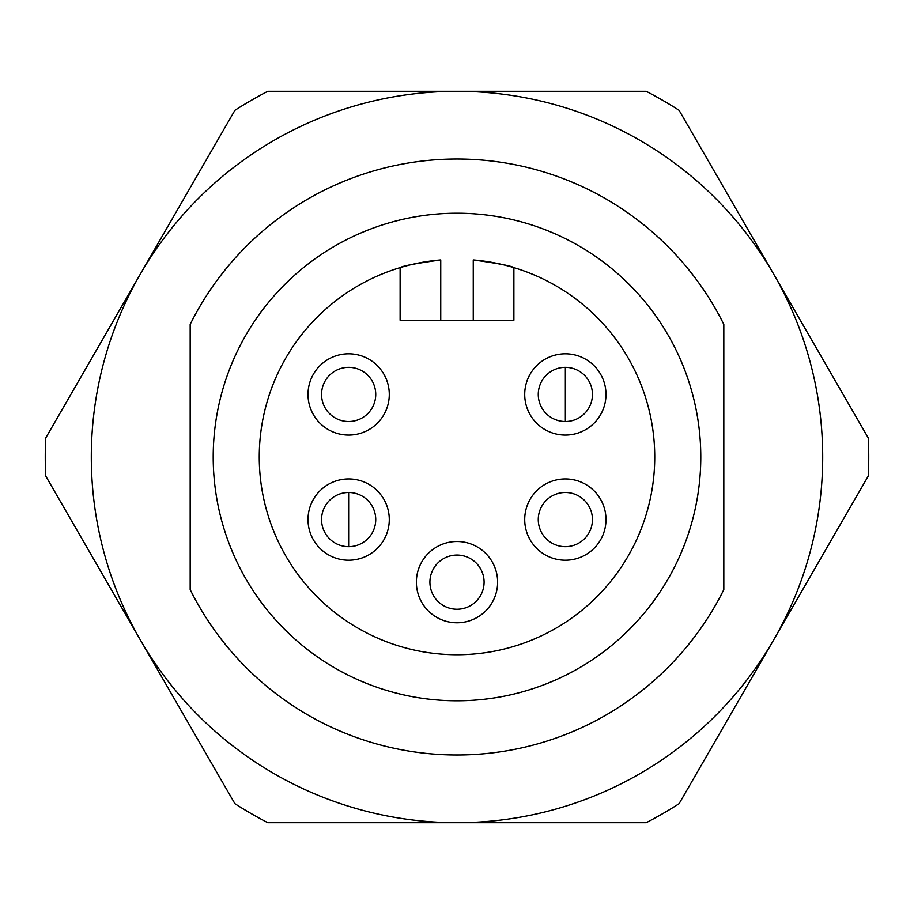 <?xml version="1.0" encoding="UTF-8"?>
<svg xmlns="http://www.w3.org/2000/svg" width="914" height="914" viewBox="0 0 914 914"><rect width="100%" height="100%" fill="white"/><g stroke="black" fill="none" stroke-linecap="round" stroke-linejoin="round"><path stroke-width="1.37" d="M190.181 324.356A297.964 297.964 0 0 1 723.819 324.356L723.819 589.644A297.964 297.964 0 0 1 190.181 589.644L190.181 324.356M457 700.787A243.787 243.787 0 0 1 213.213 457A243.787 243.787 0 0 1 457 213.213A243.787 243.787 0 0 1 700.787 457A243.787 243.787 0 0 1 457 700.787M234.909 803.703L45.7 475.988A411.734 411.734 0 0 1 45.7 438.012L234.909 110.297A411.734 411.734 0 0 1 267.791 91.309L646.209 91.309A411.734 411.734 0 0 1 679.091 110.297L868.3 438.012A411.734 411.734 0 0 1 868.3 475.988L679.091 803.703A411.734 411.734 0 0 1 646.209 822.691L267.791 822.691A411.734 411.734 0 0 1 234.909 803.703M140.299 639.846A365.691 365.691 0 0 1 457 91.309A365.691 365.691 0 0 1 773.701 639.846A365.691 365.691 0 0 1 140.299 639.846M565.355 367.337A27.089 27.089 0 0 1 592.443 394.425A27.089 27.089 0 0 1 565.355 421.514A27.089 27.089 0 0 1 538.266 394.425A27.089 27.089 0 0 1 565.355 367.337L565.355 421.514A27.089 27.089 0 0 1 538.266 394.425A27.089 27.089 0 0 1 565.355 367.337M348.645 492.486A27.089 27.089 0 0 1 375.734 519.575A27.089 27.089 0 0 1 348.645 546.663A27.089 27.089 0 0 1 321.557 519.575A27.089 27.089 0 0 1 348.645 492.486L348.645 546.663A27.089 27.089 0 0 1 321.557 519.575A27.089 27.089 0 0 1 348.645 492.486M513.885 267.619C511.463 265.94 497.913 263.381 473.258 259.93L473.258 320.208L513.885 320.208L513.885 267.619M440.742 259.93C416.121 263.369 402.583 265.928 400.115 267.619L400.115 320.208L440.742 320.208L440.742 259.93A197.744 197.744 0 0 0 259.427 465.135A197.744 197.744 0 0 0 457 654.744A197.744 197.744 0 0 0 654.573 465.135A197.744 197.744 0 0 0 473.258 259.93M565.355 353.798A40.627 40.627 0 0 1 605.982 394.425A40.627 40.627 0 0 1 565.355 435.064A40.627 40.627 0 0 1 524.716 394.425A40.627 40.627 0 0 1 565.355 353.798M565.355 478.936A40.627 40.627 0 0 1 605.982 519.575A40.627 40.627 0 0 1 565.355 560.202A40.627 40.627 0 0 1 524.716 519.575A40.627 40.627 0 0 1 565.355 478.936M457 541.511A40.627 40.627 0 0 1 497.627 582.149A40.627 40.627 0 0 1 457 622.777A40.627 40.627 0 0 1 416.373 582.149A40.627 40.627 0 0 1 457 541.511M348.645 478.936A40.627 40.627 0 0 1 389.284 519.575A40.627 40.627 0 0 1 348.645 560.202A40.627 40.627 0 0 1 308.018 519.575A40.627 40.627 0 0 1 348.645 478.936M348.645 353.798A40.627 40.627 0 0 1 389.284 394.425A40.627 40.627 0 0 1 348.645 435.064A40.627 40.627 0 0 1 308.018 394.425A40.627 40.627 0 0 1 348.645 353.798M440.742 320.208L473.258 320.208M565.355 492.486A27.089 27.089 0 0 1 592.443 519.575A27.089 27.089 0 0 1 565.355 546.663A27.089 27.089 0 0 1 538.266 519.575A27.089 27.089 0 0 1 565.355 492.486A27.089 27.089 0 0 1 592.443 519.575A27.089 27.089 0 0 1 565.355 546.663A27.089 27.089 0 0 1 538.266 519.575A27.089 27.089 0 0 1 565.355 492.486M457 555.061A27.089 27.089 0 0 1 484.089 582.149A27.089 27.089 0 0 1 457 609.238A27.089 27.089 0 0 1 429.911 582.149A27.089 27.089 0 0 1 457 555.061A27.089 27.089 0 0 1 484.089 582.149A27.089 27.089 0 0 1 457 609.238A27.089 27.089 0 0 1 429.911 582.149A27.089 27.089 0 0 1 457 555.061M348.645 367.337A27.089 27.089 0 0 1 375.734 394.425A27.089 27.089 0 0 1 348.645 421.514A27.089 27.089 0 0 1 321.557 394.425A27.089 27.089 0 0 1 348.645 367.337A27.089 27.089 0 0 1 375.734 394.425A27.089 27.089 0 0 1 348.645 421.514A27.089 27.089 0 0 1 321.557 394.425A27.089 27.089 0 0 1 348.645 367.337"/></g></svg>
